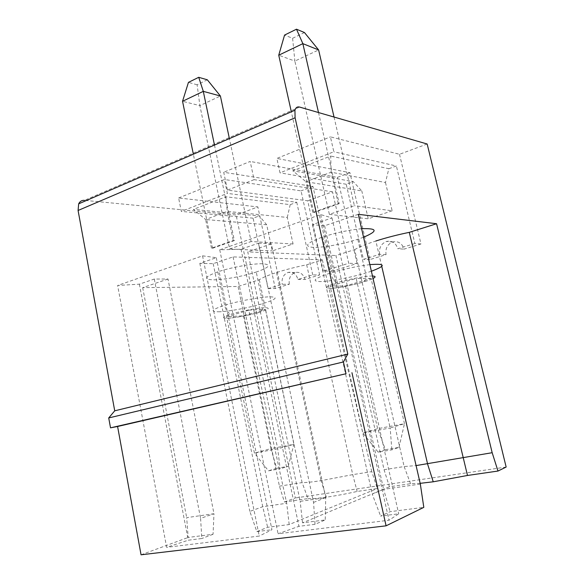<?xml version="1.0" encoding="UTF-8"?>
<svg xmlns="http://www.w3.org/2000/svg" width="584" height="584" viewBox="0 0 584 584"><rect width="100%" height="100%" fill="white"/><g stroke="black" fill="none" stroke-linecap="round" stroke-linejoin="round"><path stroke-width="0.44" stroke-dasharray="2.92 2.19" d="M207.335 79.804L197.115 84.782L199.896 105.631L182.544 101.295M197.115 84.782L188.449 82.366M214.481 145.073L234.367 240.579L233.286 240.513L211.474 248.207L212.569 248.258L193.355 154.213M234.367 240.579L212.569 248.258M248.85 310.162L226.556 316.747L243.418 315.769L265.421 309.337L248.85 310.162L277.721 448.804L280.137 468.835L268.457 470.821L254.42 453.126L226.556 316.747M288.24 466.309L293.898 444.314L270.925 448.6L276.641 468.295L288.24 466.309L280.137 468.835M276.641 468.295L268.457 470.821M243.418 315.769L270.925 448.6L254.42 453.126L277.721 448.804L293.898 444.314L265.421 309.337M168.017 279.028L142.678 287.649L238.053 286.474L259.303 279.758C262.347 277.663 268.085 275.247 276.509 272.524C285.518 269.655 295.577 267.071 306.688 264.778L322.353 259.829L233.052 256.909L213.189 263.661L199.83 263.377L216.292 257.712L202.546 255.828L117.625 285.481L139.379 284.167L154.285 279.043L168.017 279.028L213.97 513.723L186.683 517.643L188.179 537.448L213.065 534.265L213.97 513.723L200.597 518.373L201.808 538.514L188.252 540.215L166.644 547.339L117.625 285.481M255.938 272.137L256.245 272.034C269.801 267.282 271.845 264.516 262.384 263.749C252.434 263.508 230.943 267.399 217.781 271.852C204.509 276.787 203.086 279.459 213.532 279.853C223.796 279.816 243.126 276.283 255.938 272.137M178.616 197.976L224.468 179.514L227.366 193.392L181.31 211.401L178.616 197.976L257.865 206.918L236.097 215.014L84.527 200.341L299.607 107.069M293.066 243.959L251.113 241.542L245.134 213.182L287.284 217.445L293.066 243.959L272.29 250.908L266.691 224.767L259.311 215.927L193.406 209.408L205.619 219.526L227.227 211.379L245.134 213.182L229.395 138.612M266.691 224.767L223.803 221.088L229.592 249.01L251.113 241.542M211.474 248.207L205.619 219.526L223.803 221.088L199.896 105.631L220.409 96.01M279.429 486.165L302.103 482.596L308.009 498.575L284.437 501.992L279.429 486.165L238.053 286.474M259.303 279.758L302.103 482.596C305.724 482.683 312.046 482.041 321.061 480.661L352.736 474.631L371.782 471.638L377.315 488.531L357.145 491.451C346.02 493.925 335.742 495.838 326.325 497.188C317.513 498.422 311.411 498.882 308.009 498.575M139.379 284.167L188.252 540.215M287.284 217.445L290.212 204.663L225.906 196.772L193.406 209.408M225.906 196.772L227.227 211.379L233.286 240.513M268.071 288.627L275.276 288.511L289.314 284.218L282.196 284.291L268.071 288.627L253.12 218.182L259.311 215.927M253.12 218.182L181.31 211.401M290.212 204.663L296.752 202.283L227.366 193.392M213.065 534.265L201.808 538.514M297.957 279.444L304.972 279.437L319.645 274.947L312.732 274.903L297.957 279.444C296.234 273.881 292.934 271.545 288.065 272.436C283.393 274.473 281.444 278.422 282.196 284.291M306.688 264.778L352.736 474.631L357.145 491.451M323.332 271.093L307.731 200.808L227.453 190.128L223.723 172.258L312.951 186.449L331.894 271.202L323.332 271.093L348.721 263.282L332.53 191.815L307.731 200.808M312.732 274.903L296.752 202.283M233.052 256.909L286.707 503.269L262.742 506.715L249.843 511.401L256.836 531.608L267.64 527.301L289.182 524.549L377.315 488.531M213.189 263.661L262.742 506.715L267.64 527.301M154.285 279.043L200.597 518.373M229.592 249.01L272.29 250.908M319.645 274.947L301.045 190.873L224.468 179.514M202.546 255.828L259.245 536.061L166.644 547.339M216.292 257.712L271.932 529.717L259.245 536.061M199.83 263.377L249.843 511.401M289.182 524.549L286.707 503.269M322.353 259.829L371.782 471.638M142.678 287.649L186.683 517.643M256.836 531.608L271.932 529.717M289.314 284.218C288.562 278.422 290.503 274.517 295.139 272.502C299.979 271.626 303.257 273.933 304.972 279.437M141.058 554.8L188.179 537.448M284.437 501.992L295.351 497.969L236.097 215.014M275.276 288.511L257.865 206.918M332.53 191.815L254.077 179.653L250.186 161.447L223.723 172.258M254.077 179.653L227.453 190.128M331.894 271.202L357.043 263.515L348.721 263.282M427.159 144.007L399.5 154.285L330.427 136.853L333.829 151.767L280.006 172.813L276.86 158.417L330.427 136.853M399.5 154.285L420.969 243.973L404.07 249.134C402.099 243.28 398.325 240.885 392.762 241.944C387.433 244.214 385.206 248.441 386.075 254.639L369.964 259.566L349.962 172.696L276.86 158.417M349.962 172.696L337.406 177.361L250.186 161.447M312.951 186.449L301.045 190.873M357.043 263.515L337.406 177.361M506.153 467.047L295.351 497.969M420.166 483.333L410.559 483.713L389.448 486.771L384.053 469.711L335.931 255.536L354.671 249.616L404.143 466.55L416.085 465.587M358.284 214.313L324.602 225.767L312.44 224.643L331.989 217.912L320.652 214.583L219.745 249.821L241.009 249.207L258.566 243.17L313.557 502.379L315.017 524.308L325.252 519.942L302.548 522.841L389.448 486.771M315.017 524.308L298.928 526.33L278.079 533.761L389.017 520.242L398.704 513.811L380.607 516.081L390.105 511.664L423.809 507.357M345.487 285.941L377.629 428.7L385.433 449.695L399.011 447.373L391.842 449.833L378.14 452.162L362.839 433.029L330.142 286.145L345.487 285.941L371.11 278.451L404.471 423.692L377.629 428.7L362.839 433.029L390.178 427.962L391.842 449.833M385.433 449.695L378.14 452.162M399.011 447.373L404.471 423.692L390.178 427.962L356.203 278.451L330.142 286.145M304.454 32.536L292.606 38.303L284.561 35.069M371.11 278.451L356.203 278.451M292.606 38.303L294.869 61.079L278.743 55.203M318.506 112.544L339.209 203.626L338.231 203.495L312.768 212.474L313.769 212.591L291.336 111.807M339.209 203.626L313.769 212.591M312.768 212.474L305.921 181.704L331.121 172.207L347.414 175.295L354.393 205.685L329.376 214.372L294.869 61.079L318.616 49.939M338.231 203.495L331.121 172.207L330.705 156.03L292.774 170.776L305.921 181.704L361.795 190.939L353.32 181.668L292.774 170.776M334.033 117.041L347.414 175.295L385.484 182.515L388.834 168.725L330.705 156.03M385.484 182.515L392.156 210.802L354.393 205.685M392.156 210.802L368.248 218.803L361.795 190.939M329.376 214.372L368.248 218.803M361.598 228.709C349.028 229.913 336.048 232.673 322.667 236.98C306.753 242.842 303.454 246.302 312.776 247.368C322.237 247.857 342.56 244.2 357.43 239.389L363.562 237.235M324.602 225.767L383.615 489.341L372.227 494.079L380.607 516.081M312.44 224.643L372.227 494.079M313.557 502.379L325.726 497.663L300.161 501.335L247.769 251.901L335.931 255.536M258.566 243.17L271.348 243.886L325.726 497.663L325.252 519.942M271.348 243.886L247.769 251.901M384.053 469.711L404.143 466.55L410.559 483.713M354.671 249.616C359.036 247.017 366.102 244.141 375.862 240.988L381.761 266.399M386.075 254.639L379.666 254.339L363.423 259.332L346.224 184.252L353.32 181.668M346.224 184.252L280.006 172.813M388.834 168.725L396.368 165.98L333.829 151.767M420.969 243.973L414.859 243.521L396.368 165.98M414.859 243.521L397.814 248.762L404.07 249.134M379.666 254.339C378.79 248.061 381.038 243.776 386.411 241.477C392.025 240.404 395.821 242.827 397.814 248.762M420.334 484.07L383.615 489.341L390.105 511.664M331.989 217.912L398.704 513.811M320.652 214.583L389.017 520.242M219.745 249.821L278.079 533.761M241.009 249.207L298.928 526.33M302.548 522.841L300.161 501.335M369.964 259.566L363.423 259.332M228.329 318.243C235.921 317.565 244.842 315.981 255.098 313.484C260.982 311.878 265.194 310.447 267.742 309.192C268.91 308.162 267.771 307.659 264.318 307.666C256.697 308.272 247.463 309.9 236.615 312.549C230.541 314.221 226.358 315.681 224.066 316.922C223.249 317.886 224.665 318.331 228.329 318.243M219.912 311.754C209.503 311.951 211.065 309.797 224.614 305.286C237.922 301.169 259.5 297.103 269.392 296.811C278.78 296.964 276.612 299.227 262.902 303.592L262.588 303.687C249.726 307.549 229.935 311.308 219.912 311.754M372.483 276.028C366.591 275.823 350.232 278.809 338.567 282.247C326.376 286.087 323.536 288.124 330.04 288.357C339.355 288.357 366.015 282.254 373.052 278.495M371.373 271.224L365.168 273.202C350.196 277.692 329.398 281.59 320.244 281.576C310.98 281.196 314.469 278.32 330.697 272.962C344.231 268.947 357.291 266.165 369.862 264.625M276.509 272.524L321.083 480.654M217.781 271.852L224.614 305.286C225.446 308.739 226.891 311.345 228.964 313.097C230.227 313.856 230.592 314.236 230.052 314.25L224.256 316.74C222.679 317.922 224.022 318.426 228.278 318.258C233.33 317.857 239.615 316.893 247.12 315.36L258.61 312.601L261.42 311.279C262.888 309.425 263.384 306.863 262.902 303.592L256.245 272.034M326.325 497.188L321.061 480.661M295.139 272.502L288.065 272.436M322.667 236.98L330.697 272.962C331.624 276.692 333.062 279.553 335.004 281.539C336.158 282.422 336.399 282.882 335.742 282.919L328.186 285.992C325.58 287.54 326.179 288.328 329.982 288.372C334.69 288.168 341.049 287.248 349.057 285.613L361.722 282.561L364.518 281.203C365.803 279.291 366.139 276.59 365.533 273.093L357.788 239.272M392.762 241.944L386.411 241.477"/><path stroke-width="0.88" d="M193.355 154.213L182.544 101.295L188.449 82.366L198.728 77.307L203.298 91.352L214.481 145.073M229.395 138.612L220.409 96.01L207.335 79.804L198.728 77.307M182.544 101.295L203.298 91.352L220.409 96.01M84.527 200.341C81.87 200.159 79.92 201.327 78.672 203.845L78.081 210.474L114.727 410.815L108.719 417.947L110.522 427.838L117.588 426.488L141.058 554.8L386.09 525.826L423.809 507.357L420.334 484.07L358.284 214.313L436.576 223.73L492.173 452.702L497.977 471.047L506.153 467.047L427.159 144.007L299.607 107.069C297.3 106.485 295.738 107.544 294.927 110.252L295.095 117.764L347.794 354.079L114.727 410.815M497.977 471.047L467.485 475.464L433.24 481.793L420.166 483.333M347.794 354.079L343.414 361.956L108.719 417.947M343.414 361.956L346.027 373.731L110.522 427.838M346.027 373.731L117.588 426.488M351.948 372.694L386.09 525.826M291.336 111.807L278.743 55.203L284.561 35.069L296.497 29.2L302.855 43.647L318.506 112.544M278.743 55.203L302.855 43.647L318.616 49.939L304.454 32.536L296.497 29.2M318.616 49.939L334.033 117.041M363.562 237.235C378.228 230.994 377.571 228.154 361.598 228.709M416.085 465.587L492.173 452.702M375.862 240.988C386.272 237.673 397.412 234.797 409.289 232.352L467.485 475.464M409.289 232.352L436.576 223.73M295.095 117.764L78.081 210.474M373.052 278.495C375.928 276.991 375.738 276.174 372.483 276.028M369.862 264.625C385.783 263.428 386.287 265.632 371.373 271.224M294.927 110.252L78.672 203.845M381.761 266.399L427.59 463.988M433.24 481.793L427.561 463.995"/></g></svg>
